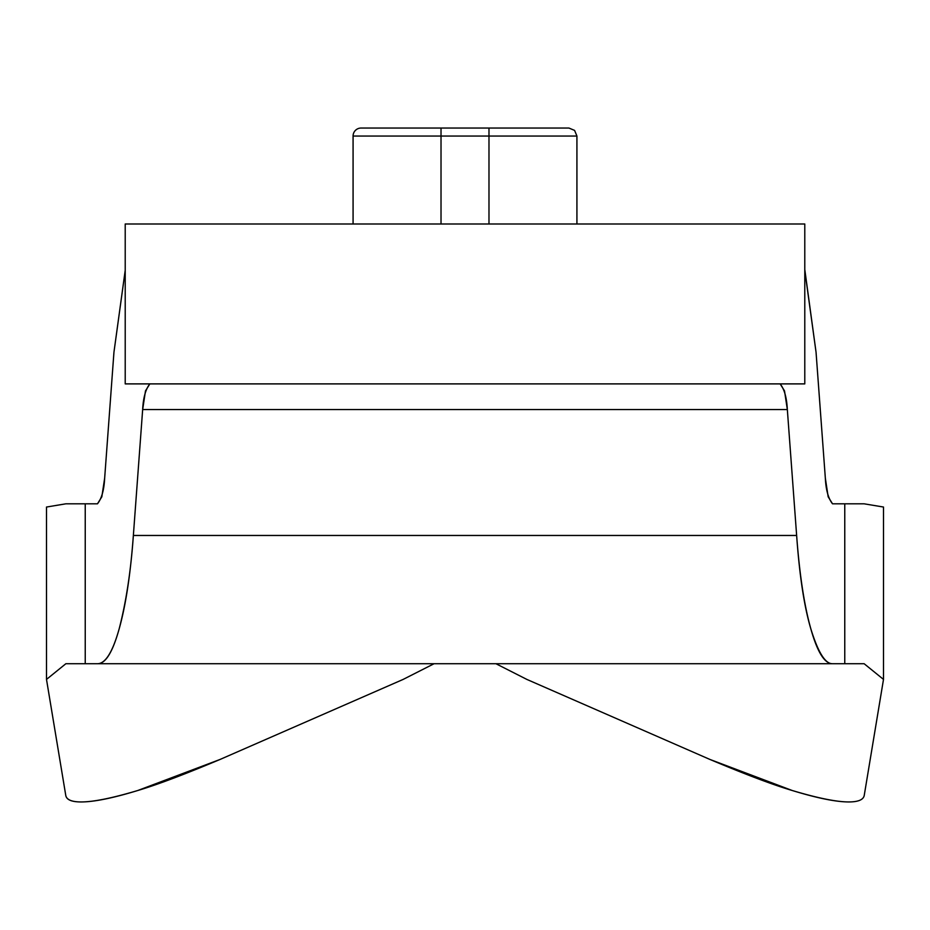 <?xml version="1.0" encoding="UTF-8"?>
<svg xmlns="http://www.w3.org/2000/svg" width="930" height="930" viewBox="0 0 930 930"><rect width="100%" height="100%" fill="white"/><g stroke="black" fill="none" stroke-linecap="round" stroke-linejoin="round"><path stroke-width="1.4" d="M353.075 136.047A7.998 7.998 0 0 1 361.061 128.049L568.939 128.049L488.982 128.049L488.982 223.991L488.982 136.047L576.926 136.047L576.926 223.991L576.926 136.047L488.982 136.047L488.982 128.049L441.018 128.049L441.018 136.047L488.982 136.047L353.075 136.047L441.018 136.047L441.018 128.049L361.061 128.049A7.998 7.998 0 0 0 353.075 136.047L353.075 223.991M125.248 223.991L804.787 223.991L804.787 383.892L804.787 223.991L130.712 223.991M125.213 383.892L804.787 383.892L125.213 383.892L125.213 223.991M85.234 503.816L97.476 503.816L101.835 496.794L104.66 478.171L113.948 352.238L104.66 478.171C104.079 489.947 101.696 498.492 97.476 503.816L65.867 503.816L85.234 503.816L85.234 663.718L65.867 663.718L85.234 663.718L85.234 503.816M832.524 503.816L864.133 503.816L844.765 503.816L844.765 663.718L85.234 663.718L832.524 663.718C824.561 663.718 817.307 652 810.751 628.564C804.194 605.128 799.486 574.101 796.638 535.471L787.338 409.549L784.525 390.925L780.165 383.892C784.374 389.228 786.768 397.773 787.338 409.549L796.638 535.471L133.362 535.471C130.514 574.101 125.806 605.128 119.249 628.564C112.693 652 105.439 663.718 97.476 663.718C105.427 663.962 112.693 652.244 119.249 628.564C126.224 601.477 130.921 570.45 133.362 535.471L142.662 409.549L133.362 535.471L796.638 535.471C799.486 575.484 804.194 606.511 810.751 628.564C818.005 652.244 825.27 663.962 832.524 663.718L864.133 663.718L844.765 663.718L844.765 503.816L832.524 503.816C828.305 498.492 825.921 489.947 825.34 478.171L816.052 352.238L825.34 478.171L828.165 496.794L832.524 503.816M804.787 270.316L816.052 352.238L804.787 269.526M149.835 383.892L145.475 390.925L142.662 409.549L787.338 409.549L142.662 409.549C143.232 397.773 145.626 389.228 149.835 383.892M125.213 270.444L113.948 352.238L125.213 270.316M709.939 759.45L526.845 679.412L495.923 663.718L526.845 679.412L709.939 759.45L792.174 790.488C772.935 784.792 745.523 774.446 709.939 759.45M403.155 679.412L220.061 759.45L137.826 790.488C112.856 798.126 93.953 801.951 81.142 801.951C71.61 801.951 66.483 799.765 65.763 795.394L46.5 679.412L65.763 795.394C66.553 799.73 71.68 801.916 81.142 801.951C93.36 801.951 112.251 798.126 137.826 790.488C157.065 784.792 184.477 774.446 220.061 759.45L403.155 679.412L434.077 663.718L403.155 679.412M46.5 679.412L65.867 663.718L46.5 679.412L46.5 507.036L46.5 679.412M864.133 663.718L883.5 679.412L864.237 795.394C863.447 799.73 858.32 801.916 848.858 801.951C858.32 801.916 863.447 799.73 864.237 795.394L883.5 679.412L883.5 507.036L864.133 503.816L883.5 507.036L883.5 679.412L864.133 663.718M848.858 801.951C836.047 801.951 817.144 798.126 792.174 790.488C817.749 798.126 836.64 801.951 848.858 801.951M65.867 503.816L46.5 507.036L65.867 503.816M441.018 223.991L441.018 136.047L441.018 223.991M576.926 136.047L574.589 130.398L568.939 128.049"/></g></svg>
